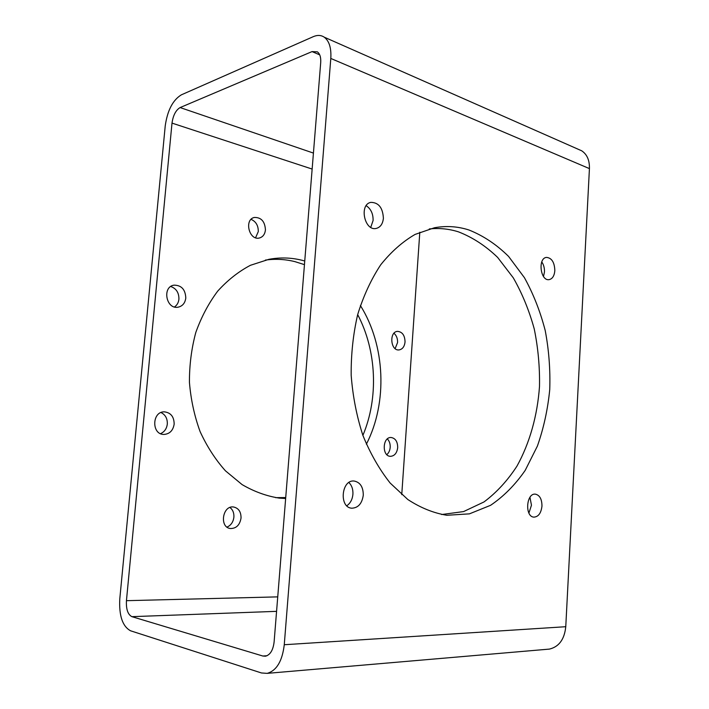 <?xml version="1.0" encoding="UTF-8"?>
<svg xmlns="http://www.w3.org/2000/svg" width="709" height="709" viewBox="0 0 709 709"><rect width="100%" height="100%" fill="white"/><g stroke="black" fill="none" stroke-linecap="round" stroke-linejoin="round"><path stroke-width="1.06" d="M261.47 672.965L130.562 630.788C122.515 626.401 118.926 615.74 119.794 598.821L165.232 125.865C167.439 110.418 172.81 100.084 181.318 94.855L313.272 36.664C317.375 34.901 321.017 35.06 324.199 37.152C329.224 40.936 331.422 48.035 330.802 58.448L284.265 644.729C282.315 661.098 276.616 670.643 267.187 673.364L261.47 672.965M386.813 454.637C388.789 452.918 389.915 450.49 390.189 447.352C390.349 443.825 389.401 441.016 387.336 438.924M226.986 527.088C230.957 525.378 233.252 522.063 233.89 517.153C234.121 512.935 232.809 509.709 229.955 507.493M160.535 433.651C164.435 431.932 166.695 428.732 167.306 424.071C167.519 418.594 165.419 414.756 161.014 412.549M174.485 306.962C177.055 305.207 178.526 302.61 178.916 299.163C178.996 292.711 176.275 288.492 170.754 286.507M255.577 237.754L258.289 231.595C258.342 225.559 255.931 221.474 251.057 219.356M395.143 348.606L397.563 342.553C397.696 338.556 396.499 335.463 393.965 333.265M265.37 260.088C275.358 258.714 285.195 259.219 294.873 261.621L304.453 264.643M357.673 314.61C376.701 350.592 378.739 397.891 362.893 435.379M285.727 497.55L275.633 497.656M578.252 149.28L581.726 150.813C587.079 154.411 589.649 160.34 589.427 168.609L565.764 626.712C564.461 639.332 559.011 646.794 549.413 649.098L547.153 649.293M383.392 218.319C382.825 207.772 378.641 202.455 370.834 202.366C358.798 204.467 364.55 231.533 376.311 228.413C380.414 227.279 382.771 223.911 383.392 218.319M363.274 495.228C363.274 487.048 360.252 482.315 354.199 481.039C341.392 479.337 338.796 507.538 351.753 508.202C358.169 507.945 362.015 503.629 363.274 495.228M541.968 506.075C541.924 499.145 539.735 495.174 535.41 494.155C526.211 492.861 524.625 516.834 533.912 517.136C538.441 516.808 541.127 513.13 541.968 506.075M554.837 270.634C554.518 262.321 551.735 257.908 546.488 257.394C537.626 258.085 540.391 281.313 549.12 279.638C552.435 278.885 554.341 275.881 554.837 270.634M468.879 229.964C483.29 235.68 496.53 244.508 508.601 256.445L524.403 277.636C533.336 293.827 540.276 311.446 545.203 330.483C548.908 349.98 550.414 369.717 549.732 389.684C547.773 409.456 543.661 428.254 537.387 446.103L525.201 470.368C515.248 484.761 503.718 496.406 490.593 505.304L469.42 513.857L446.847 515.275C433.509 513.068 420.499 507.812 407.817 499.508L390.145 483.024C379.368 469.385 370.284 453.512 362.893 435.388C356.689 416.298 352.79 396.296 351.185 375.389C350.982 354.42 353.144 334.152 357.673 314.601C363.478 295.91 371.153 279.302 380.715 264.794C391.129 251.792 402.588 241.663 415.093 234.413L434.422 227.766C446.121 225.622 457.606 226.357 468.879 229.964M262.853 656.029L131.901 616.662C127.85 614.561 126.034 609.235 126.441 600.683L172.003 123.109C173.138 115.301 175.841 110.117 180.113 107.564L312.057 51.597L317.331 51.837C319.901 53.724 321.026 57.296 320.707 62.56L274.117 641.902C273.133 650.144 270.244 654.912 265.458 656.206L262.853 656.029L267.036 655.728M370.754 227.332L373.094 220.49C373.226 213.808 370.922 208.871 366.181 205.681M346.79 505.765C350.352 503.293 352.4 499.473 352.914 494.297C353.162 489.352 351.824 485.435 348.89 482.537M528.914 513.068L531.466 505.189L529.951 497.319M543.502 276.501L544.459 271.99C544.601 268.099 543.706 264.741 541.773 261.922M429.273 228.954C439.19 227.881 448.93 228.847 458.475 231.852C472.646 237.373 485.692 245.89 497.621 257.394L513.289 277.831C522.205 293.464 529.189 310.498 534.24 328.941C538.113 347.853 539.868 367.049 539.496 386.529C537.422 415.536 529.756 443.01 516.967 466.114C507.573 480.587 496.584 492.533 483.999 501.945L463.589 511.579L441.61 514.539M397.696 447.627C397.652 441.645 395.454 438.268 391.129 437.497C382.399 436.788 381.734 456.41 390.499 456.33C394.55 455.993 396.951 453.086 397.696 447.627M241.033 518.102C241.113 511.871 238.649 508.176 233.642 507.006C222.537 505.083 219.116 527.407 230.39 528.524C236.248 528.559 239.793 525.077 241.033 518.102M174.157 424.168C174.104 416.795 170.86 412.691 164.417 411.849C151.903 411.291 151.354 434.661 163.912 434.44C169.646 434.005 173.067 430.585 174.157 424.168M185.793 298.072C185.412 289.52 181.486 285.213 174.015 285.151C161.909 286.746 166.11 309.567 178.03 307.192C182.47 306.217 185.058 303.177 185.793 298.072M265.441 229.964C264.953 221.483 261.258 217.317 254.354 217.45C243.869 219.489 249.143 240.83 259.388 238.002C262.879 237.001 264.9 234.324 265.441 229.964M405.043 341.977C404.866 335.392 402.366 331.856 397.563 331.369C388.975 331.644 390.464 350.99 398.99 349.927C402.455 349.333 404.467 346.692 405.043 341.977M285.656 498.507L279.257 498.117C266.478 496.105 254.088 491.603 242.088 484.593L225.453 470.829C215.368 459.529 206.913 446.431 200.08 431.542C194.381 415.882 190.836 399.486 189.436 382.373C189.356 365.197 191.474 348.571 195.799 332.477C201.321 317.047 208.614 303.275 217.69 291.142C227.58 280.215 238.49 271.591 250.428 265.299L268.941 259.317C280.161 257.243 291.231 257.571 302.14 260.3L304.746 261.001M360.385 305.526C385.341 345.274 387.814 402.437 366.376 444.197M401.755 494.66L419.808 232.224M589.427 168.609L330.802 58.448M565.764 626.712L284.265 644.729M276.581 611.344L131.901 616.662M319.706 54.85L312.057 51.597M313.431 153.082L180.113 107.564M312.146 169.061L172.003 123.109M277.742 596.872L126.441 600.683M581.726 150.813L324.199 37.152M549.413 649.098L267.187 673.364"/></g></svg>
